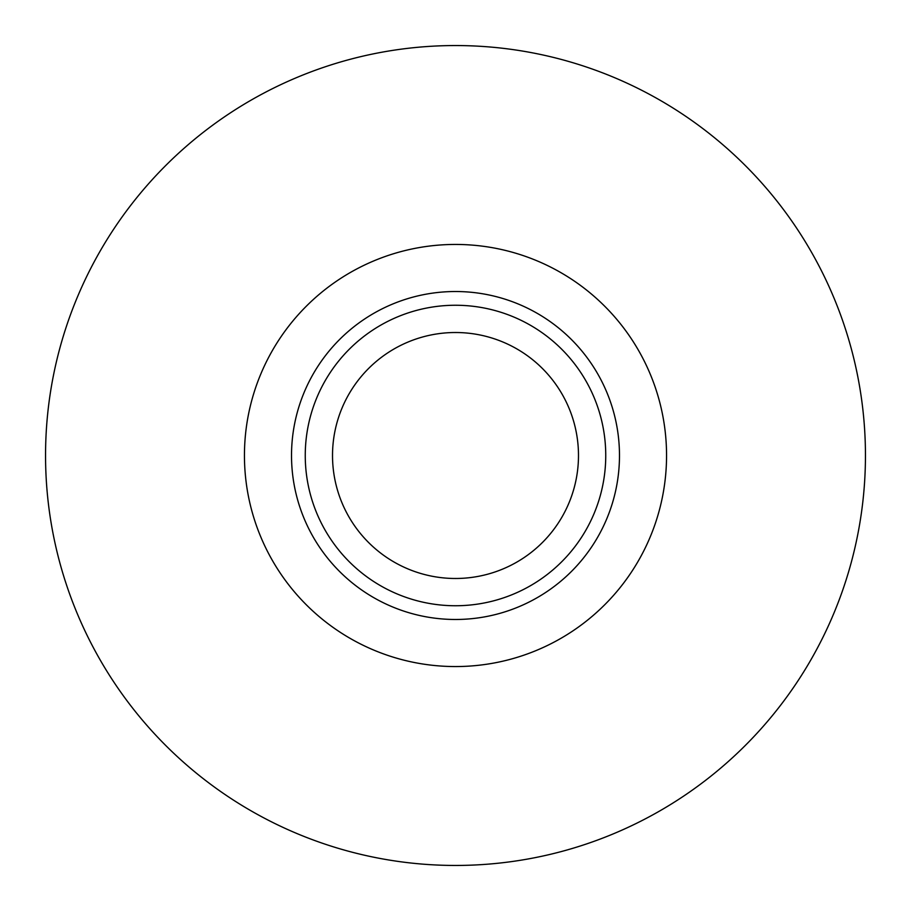 <?xml version="1.0" encoding="UTF-8"?>
<svg xmlns="http://www.w3.org/2000/svg" width="911" height="911" viewBox="0 0 911 911"><rect width="100%" height="100%" fill="white"/><g stroke="black" fill="none" stroke-linecap="round" stroke-linejoin="round"><path stroke-width="1.37" d="M455.5 578.485A122.985 122.985 0 0 1 332.515 455.5A122.985 122.985 0 0 1 455.5 332.515A122.985 122.985 0 0 1 578.485 455.5A122.985 122.985 0 0 1 455.5 578.485M455.5 305.253A150.247 150.247 0 0 1 605.747 455.5A150.247 150.247 0 0 1 455.5 605.747A150.247 150.247 0 0 1 305.253 455.5A150.247 150.247 0 0 1 455.5 305.253M455.5 291.52A163.98 163.98 0 0 1 619.48 455.5A163.98 163.98 0 0 1 455.5 619.48A163.98 163.98 0 0 1 291.52 455.5A163.98 163.98 0 0 1 455.5 291.52M455.5 244.444A211.056 211.056 0 0 1 666.556 455.5A211.056 211.056 0 0 1 455.5 666.556A211.056 211.056 0 0 1 244.444 455.5A211.056 211.056 0 0 1 455.5 244.444M455.5 45.55A409.95 409.95 0 0 1 865.45 455.5A409.95 409.95 0 0 1 455.5 865.45A409.95 409.95 0 0 1 45.55 455.5A409.95 409.95 0 0 1 455.5 45.55"/></g></svg>
